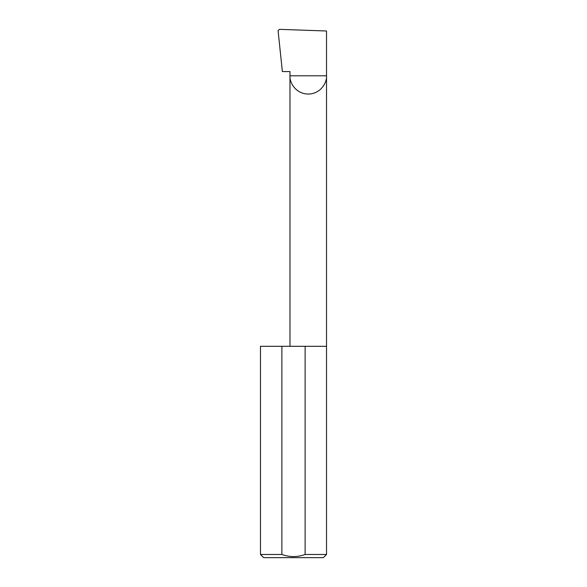 <?xml version="1.0" encoding="UTF-8"?>
<svg xmlns="http://www.w3.org/2000/svg" width="587" height="587" viewBox="0 0 587 587"><rect width="100%" height="100%" fill="white"/><g stroke="black" fill="none" stroke-linecap="round" stroke-linejoin="round"><path stroke-width="0.88" d="M289.978 346.308L289.978 75.796L326.519 75.796L326.519 30.994L279.419 29.35L278.084 30.715L282.376 71.57L289.978 71.57L289.978 75.796C289.244 81.138 294.725 93.817 308.248 94.067C321.771 93.817 327.26 81.138 326.519 75.796L326.519 554.48L323.349 557.65L263.651 557.65L260.481 554.48L281.877 554.48C289.618 557.268 297.367 557.268 305.123 554.48L326.519 554.48M305.123 554.48L305.123 346.308L326.519 346.308M260.481 554.48L260.481 346.308L281.877 346.308L281.877 554.48M305.123 346.308L281.877 346.308"/></g></svg>
